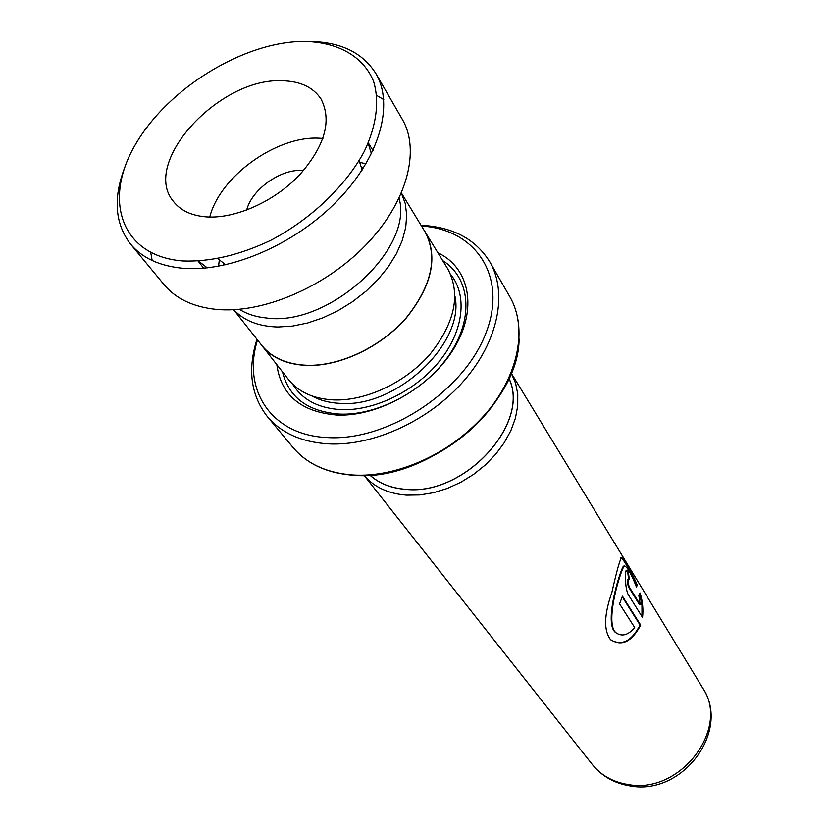 <?xml version="1.0" encoding="UTF-8"?>
<svg xmlns="http://www.w3.org/2000/svg" width="828" height="828" viewBox="0 0 828 828"><rect width="100%" height="100%" fill="white"/><g stroke="black" fill="none" stroke-linecap="round" stroke-linejoin="round"><path stroke-width="1.24" d="M223.446 263.366L223.042 265.384M233.744 309.703C243.991 320.757 258.76 326.522 278.073 327.008L292.543 326.087L307.674 322.982L323.024 317.776L338.176 310.593L352.666 301.62L366.1 291.135L378.085 279.419L388.28 266.833L396.405 253.73L402.263 240.482L405.72 227.472L406.714 215.042L405.244 203.522L401.414 193.203M233.62 309.713L261.741 345.348C271.853 357.841 287.068 364.496 307.395 365.303C340.339 366.193 381.015 346.808 406.227 317.817C431.874 285.66 438.147 257.011 425.054 231.861L401.456 193.079M508.951 378.572C530.8 423.18 464.674 495.713 406.175 489.338C391.375 488.272 379.307 483.542 369.981 475.148M369.878 475.148C379.214 483.583 391.313 488.334 406.155 489.4C464.736 495.796 530.945 423.118 508.992 378.479M702.568 687.799L511.269 373.169L515.575 383.136L517.759 394.138L517.717 405.927L515.42 418.171L510.897 430.55L504.262 442.69L495.682 454.251L485.384 464.901L473.678 474.32L460.875 482.238L447.379 488.416L433.551 492.691L419.817 494.947L406.558 495.144C388.239 493.705 374.09 487.133 364.123 475.438L592.258 764.451C601.107 775.412 613.062 782.108 628.131 784.52C680.419 794.683 730.658 728.009 702.568 687.799C731.434 730.575 682.427 796.215 629.891 785.875C614.314 783.309 601.77 776.167 592.258 764.451M259.236 342.171L288.61 379.679C298.701 392.161 313.74 398.91 333.715 399.924C366.1 401.145 405.803 382.401 430.249 353.98C455.1 322.434 460.968 294.116 447.855 269.017L422.953 228.414M276.842 364.765C281.002 395.091 300.957 411.847 336.685 415.045C378.437 417.033 430.622 387.463 454.158 348.122C477.984 308.823 469.642 267.827 437.991 252.788M282.524 371.969C288.92 397.533 307.881 411.578 339.418 414.093C378.344 415.884 426.772 389.47 450.38 353.204C474.206 316.969 469.838 277.608 442.752 260.623M257.508 339.987C241.828 389.646 271.263 435.538 327.857 437.588C387.256 441.189 462.635 392.099 485.218 334.864C508.589 277.67 476.493 229.273 421.504 226.034M421.059 225.299C452.709 226.841 475.634 239.044 489.834 261.917C507.854 292.957 498.332 341.353 463.711 381.004C429.173 420.634 373.376 446.251 328.364 443.87C301.599 442.131 281.251 433.023 267.309 416.536C250.832 395.256 247.386 369.516 256.98 339.314M261.596 345.462C271.729 357.986 286.974 364.651 307.333 365.459C340.339 366.349 381.087 346.932 406.341 317.89C432.04 285.681 438.322 256.97 425.209 231.778M628.38 572.127L629.311 579.465L628.752 578.907C627.769 580.376 627.955 583.088 629.311 587.052L640.21 604.647L638.812 595.228L640.075 592.962C642.652 601.211 643.47 609.377 642.528 617.45L628.348 594.773C624.871 588.863 624.726 569.157 626.734 570.337L628.38 572.127L627.717 572.324L626.196 570.585M637.26 584.982L636.463 587.093C631.557 574.487 627.655 567.449 624.736 565.959C623.101 562.295 602.815 624.436 616.57 633.151C622.397 636.784 628.442 634.91 634.693 627.552L619.572 603.891L622.428 596.17L640.696 625.088C631.702 641.969 621.621 646.803 610.474 639.568C603.602 630.429 604.057 614.728 611.851 592.475C617.026 569.643 620.327 558.041 621.776 557.658C624.778 559.79 629.942 568.898 637.26 584.982L636.204 586.379M363.606 167.711L361.577 167.38M623.701 566.104C622.004 564.592 602.287 624.384 616.063 632.861L617.181 633.565M622.232 596.822L640.054 625.005C631.733 641.058 622.035 646.057 610.971 640.003M640.696 625.088L640.054 625.005M620.803 557.824L621.093 557.917C624.126 560.049 629.301 569.146 636.618 585.21M640.21 604.647L639.547 604.719L628.628 587.124C627.272 583.191 627.096 580.5 628.079 579.041L628.752 578.907M639.62 593.852L641.948 605.268L641.979 616.57M628.597 578.917L627.717 572.324M303.669 41.4C243.805 41.71 168.581 87.84 135.937 143.668C102.517 199.351 120.66 256.059 182.667 260.955C209.96 262.031 239.209 255.21 270.414 240.503C310.748 219.399 345.762 186 364.279 151.431C376.595 125.577 379.648 101.13 373.531 81.279C363.295 56.035 337.213 41.866 303.669 41.4M306.919 41.421L307.778 41.421C339.759 41.503 362.467 52.236 375.912 73.609C394.294 104.856 379.679 157.434 337.141 200.976C294.716 244.55 230.07 272.308 183.05 268.282C159.711 266.109 142.209 258.046 130.555 244.094C115.071 223.839 113.043 198.544 124.459 168.219M206.928 216.926C235.587 218.768 274.099 201.577 299.156 175.381C324.886 146.152 332.173 120.691 321.026 99.008C313.17 87.178 300.15 81.092 281.986 80.761C219.109 77.428 140.429 163.023 173.507 201.525C180.732 210.695 191.879 215.839 206.928 216.926M362.136 169.999L359.155 160.611M322.93 138.411L318.801 138.172C276.117 135.906 219.793 176.602 209.774 217.039M303.514 170.609L301.692 170.485C280.33 169.026 251.546 189.736 246.713 210.074M399.075 198.337C413.938 249.083 328.364 327.153 266.337 317.983C255.883 316.927 246.889 314.04 239.375 309.31M218.592 266.243L219.275 260.033M207.269 267.868L198.503 261.11M375.912 73.609L402.253 119.201C420.665 150.52 407.024 202.405 365.976 244.902C325.052 287.409 262.176 313.978 216.004 309.351C193.079 306.888 175.774 298.67 164.099 284.687L130.555 244.094M152.166 260.52L150.758 252.571M376.802 95.489L383.768 99.588M368.16 143.223L371.43 153.801M359.901 162.319L365.966 163.84M217.94 258.74L225.692 264.805M311.659 395.836C319.918 400.421 329.585 402.936 340.66 403.391C396.726 407.79 465.15 342.895 454.965 296.258M292.739 384.254C302.344 399.831 318.48 408.297 341.157 409.643C374.691 411.04 415.925 390.754 439.823 360.749C463.794 330.745 467.603 295.203 450.701 274.492M509.851 296.786C527.912 327.95 519.011 375.798 485.539 414.569C452.129 453.351 397.823 478.056 353.577 475.272C327.205 473.285 307.012 464.022 293.009 447.462C306.888 463.877 326.967 473.067 353.235 475.013C397.419 477.777 451.829 453.019 485.311 414.228C518.856 375.426 527.788 327.702 509.851 296.786L489.834 261.917M519.084 338.962C519.042 405.71 426.844 482.455 353.939 475.251M629.311 587.052L628.628 587.124M293.009 447.462L267.309 416.536M621.093 557.917L621.776 557.658M626.061 570.533L626.734 570.337M203.678 268.2L198.12 261.13M373.004 150.551L368.315 142.871"/></g></svg>
